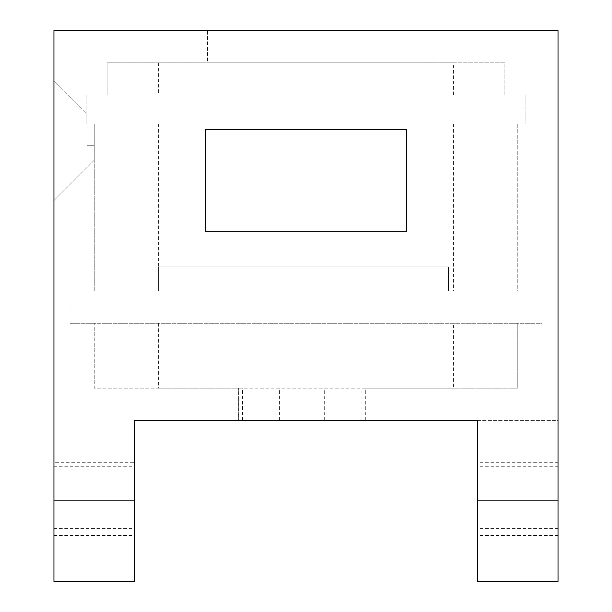 <?xml version="1.0" encoding="UTF-8"?>
<svg xmlns="http://www.w3.org/2000/svg" width="612" height="612" viewBox="0 0 612 612"><rect width="100%" height="100%" fill="white"/><g stroke="black" fill="none" stroke-linecap="round" stroke-linejoin="round"><path stroke-width="0.46" stroke-dasharray="3.06 2.29" d="M404.884 30.6L207.437 30.6L207.437 62.814L404.884 62.814L207.437 62.814L207.437 30.6L404.884 30.6L404.884 62.814L404.884 30.6M558.045 500.876L558.045 466.245L558.045 500.876M477.521 500.876L477.521 466.245L477.521 500.876M558.045 462.733L477.521 462.733L477.521 420.345L558.045 420.345L558.045 581.4M477.521 462.733L477.521 581.4M134.479 420.345L558.045 420.345L558.045 30.6L53.955 30.6L53.955 462.733L134.479 462.733L134.479 420.345M53.955 500.876L53.955 466.245L53.955 500.876M134.479 500.876L134.479 466.245L134.479 500.876M53.955 462.733L53.955 581.4M134.479 581.4L134.479 462.733M53.955 200.514L94.217 160.245L94.217 145.755L86.965 145.755L86.965 124.014L86.162 124.014L86.965 124.014L86.965 145.755L94.217 145.755L94.217 160.245L53.955 200.514L53.955 81.335L53.955 200.514M86.162 113.541L86.162 124.014L86.162 113.541L53.955 81.335L86.162 113.541M158.638 323.266L158.638 388.138L94.217 388.138L94.217 323.266L541.941 323.266L541.941 291.06L517.783 291.06L517.783 124.014L86.162 124.014L86.162 95.021L107.1 95.021L107.1 62.814L504.9 62.814L504.9 95.021L525.838 95.021L86.162 95.021L86.162 124.014L525.838 124.014L517.783 124.014L517.783 291.06L448.535 291.06L448.535 266.901L158.638 266.901L158.638 291.06L70.059 291.06L70.059 323.266L94.217 323.266L94.217 388.138L238.374 388.138L238.374 420.345M86.965 145.755L94.217 145.755L94.217 291.06L70.059 291.06L70.059 323.266L541.941 323.266L541.941 291.06L448.535 291.06L448.535 266.901L158.638 266.901L158.638 291.06L94.217 291.06L94.217 124.014L94.217 145.755L86.965 145.755L86.965 124.014L86.965 145.755M365.265 420.345L365.265 388.138L517.783 388.138L517.783 323.266L517.783 388.138L453.362 388.138L453.362 323.266M525.838 95.021L525.838 124.014L525.838 95.021M453.362 124.014L453.362 291.06M158.638 124.014L158.638 266.901M406.659 231.282L406.659 129.492L205.663 129.492L205.663 231.282L406.659 231.282M365.265 388.138L238.374 388.138M158.638 388.138L453.362 388.138M453.362 62.814L107.1 62.814L107.1 95.021L504.9 95.021L504.9 62.814L453.362 62.814L453.362 95.021M158.638 62.814L158.638 95.021M558.045 528.416L477.521 528.416M53.955 528.416L134.479 528.416M242.513 420.345L242.513 388.138M238.336 420.345L238.336 388.138M365.303 420.345L365.303 388.138M361.126 420.345L361.126 388.138M324.284 420.345L324.284 388.138M279.355 420.345L279.355 388.138M558.045 466.245L477.521 466.245M558.045 535.5L477.521 535.5M53.955 535.5L134.479 535.5M53.955 466.245L134.479 466.245"/><path stroke-width="0.92" d="M477.521 500.876L477.521 581.4L558.045 581.4L558.045 500.876L477.521 500.876L477.521 420.345L134.479 420.345L134.479 581.4L53.955 581.4L53.955 500.876L134.479 500.876M558.045 500.876L558.045 30.6L53.955 30.6L53.955 500.876M406.659 129.492L406.659 231.282L205.663 231.282L205.663 129.492L406.659 129.492"/></g></svg>
